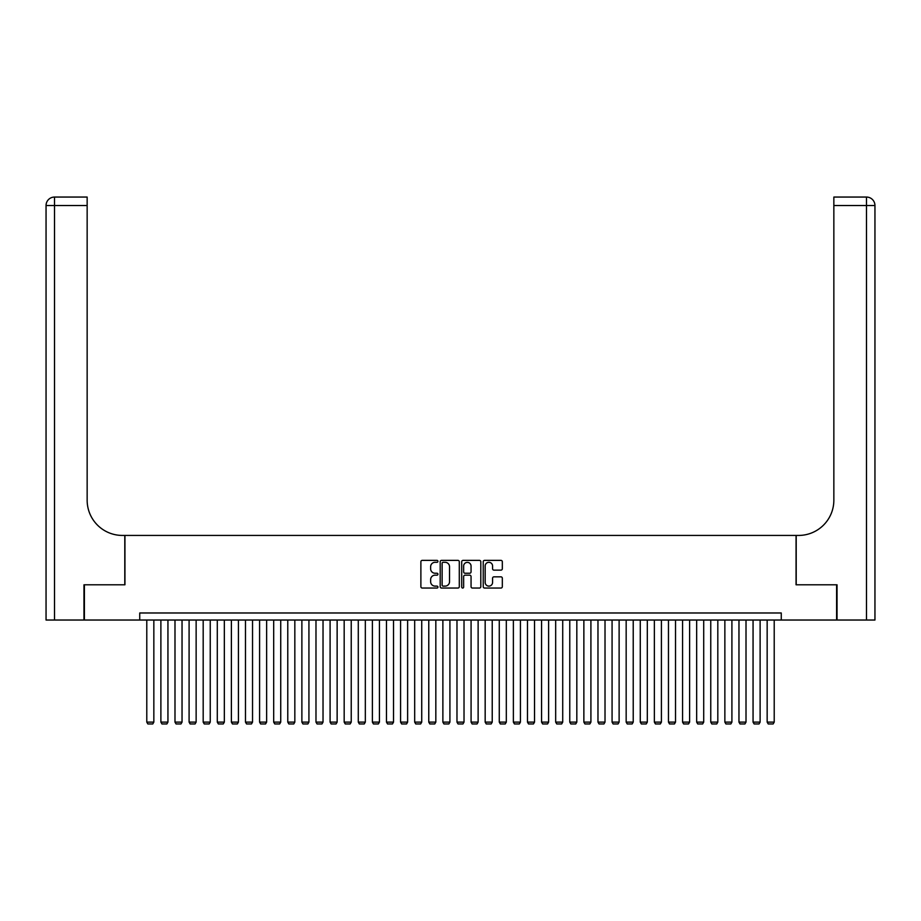 <?xml version="1.0" encoding="UTF-8"?>
<svg xmlns="http://www.w3.org/2000/svg" width="921" height="921" viewBox="0 0 921 921"><rect width="100%" height="100%" fill="white"/><g stroke="black" fill="none" stroke-linecap="round" stroke-linejoin="round"><path stroke-width="1.38" d="M437.947 561.338A0.967 0.967 0 0 0 436.968 560.371L422.267 560.371A1.382 1.382 0 0 0 420.885 561.752L420.885 586.665A1.382 1.382 0 0 0 422.267 588.047L436.968 588.047A0.967 0.967 0 0 0 437.947 587.08A0.967 0.967 0 0 0 436.968 586.113L435.069 586.113A4.432 4.432 0 0 1 430.637 581.681L430.637 579.608A4.432 4.432 0 0 1 435.069 575.176L436.968 575.176A0.967 0.967 0 0 0 437.947 574.209A0.967 0.967 0 0 0 436.968 573.242L435.069 573.242A4.432 4.432 0 0 1 430.637 568.81L430.637 566.737A4.432 4.432 0 0 1 435.069 562.305L436.968 562.305A0.967 0.967 0 0 0 437.947 561.338M500.943 570.134A1.382 1.382 0 0 0 502.325 568.741L502.325 561.752A1.382 1.382 0 0 0 500.943 560.371L484.619 560.371A1.382 1.382 0 0 0 483.226 561.752L483.226 586.665A1.382 1.382 0 0 0 484.619 588.047L500.943 588.047A1.382 1.382 0 0 0 502.325 586.665L502.325 578.227A1.382 1.382 0 0 0 500.943 576.845L493.955 576.845A1.382 1.382 0 0 0 492.574 578.227L492.574 582.406A3.707 3.707 0 0 1 488.867 586.113A3.707 3.707 0 0 1 485.171 582.406L485.171 566.012A3.707 3.707 0 0 1 488.867 562.305A3.707 3.707 0 0 1 492.574 566.012L492.574 568.741A1.382 1.382 0 0 0 493.955 570.134L500.943 570.134M139.739 620.029L84.398 620.029L84.398 584.789L124.934 584.789L124.934 535.435L796.066 535.435L796.066 584.789L836.602 584.789L836.602 620.029L781.261 620.029L781.261 612.983L139.739 612.983L139.739 620.029L781.261 620.029M459.291 561.752A1.382 1.382 0 0 0 457.91 560.371L441.573 560.371A1.382 1.382 0 0 0 440.192 561.752L440.192 586.665A1.382 1.382 0 0 0 441.573 588.047L457.91 588.047A1.382 1.382 0 0 0 459.291 586.665L459.291 561.752M463.09 560.371L479.427 560.371A1.382 1.382 0 0 1 480.808 561.752L480.808 586.665A1.382 1.382 0 0 1 479.427 588.047L472.438 588.047A1.382 1.382 0 0 1 471.057 586.665L471.057 576.569A1.382 1.382 0 0 0 469.664 575.176L465.036 575.176A1.382 1.382 0 0 0 463.643 576.569L463.643 587.08A0.967 0.967 0 0 1 462.676 588.047A0.967 0.967 0 0 1 461.709 587.08L461.709 561.752A1.382 1.382 0 0 1 463.09 560.371M443.093 562.305A0.967 0.967 0 0 0 442.126 563.284L442.126 585.146A0.967 0.967 0 0 0 443.093 586.113L445.108 586.113A4.432 4.432 0 0 0 449.529 581.681L449.529 566.737A4.432 4.432 0 0 0 445.108 562.305L443.093 562.305M471.057 566.081A3.707 3.707 0 0 0 467.35 562.374A3.707 3.707 0 0 0 463.643 566.081L463.643 571.86A1.382 1.382 0 0 0 465.036 573.242L469.664 573.242A1.382 1.382 0 0 0 471.057 571.86L471.057 566.081M153.842 620.029L153.842 722.11L146.784 722.11L146.784 620.029M153.842 722.11L152.782 723.941L147.844 723.941L146.784 722.11M83.972 584.789L124.796 584.789L124.796 535.435L122.401 535.435A35.251 35.251 0 0 1 87.15 500.195L87.15 205.51L54.512 205.51L54.512 620.029L83.972 620.029L83.972 584.789M54.512 620.029L46.05 620.029L46.05 205.51A8.462 8.462 0 0 1 54.512 197.059L87.15 197.059L87.15 205.51M87.15 197.059L54.512 197.059A8.462 8.462 0 0 0 46.05 205.51L54.512 205.51L54.512 197.059M122.401 535.435A35.251 35.251 0 0 1 87.15 500.195M866.488 620.029L866.488 205.51L874.95 205.51A8.462 8.462 0 0 0 866.488 197.059A8.462 8.462 0 0 1 874.95 205.51L874.95 620.029L837.028 620.029L837.028 584.789L796.205 584.789L796.205 535.435L798.599 535.435A35.251 35.251 0 0 0 833.85 500.195L833.85 197.059L866.488 197.059L833.85 197.059M798.599 535.435A35.251 35.251 0 0 0 833.85 500.195M167.944 620.029L167.944 722.11L160.887 722.11L160.887 620.029M167.944 722.11L166.885 723.941L161.946 723.941L160.887 722.11M182.036 620.029L182.036 722.11L174.99 722.11L174.99 620.029M182.036 722.11L180.977 723.941L176.049 723.941L174.99 722.11M196.138 620.029L196.138 722.11L189.093 722.11L189.093 620.029M196.138 722.11L195.079 723.941L190.14 723.941L189.093 722.11M210.241 620.029L210.241 722.11L203.184 722.11L203.184 620.029M210.241 722.11L209.182 723.941L204.243 723.941L203.184 722.11M224.333 620.029L224.333 722.11L217.287 722.11L217.287 620.029M224.333 722.11L223.273 723.941L218.346 723.941L217.287 722.11M238.435 620.029L238.435 722.11L231.39 722.11L231.39 620.029M238.435 722.11L237.376 723.941L232.449 723.941L231.39 722.11M252.538 620.029L252.538 722.11L245.481 722.11L245.481 620.029M252.538 722.11L251.479 723.941L246.54 723.941L245.481 722.11M266.63 620.029L266.63 722.11L259.584 722.11L259.584 620.029M266.63 722.11L265.582 723.941L260.643 723.941L259.584 722.11M280.732 620.029L280.732 722.11L273.687 722.11L273.687 620.029M280.732 722.11L279.673 723.941L274.746 723.941L273.687 722.11M294.835 620.029L294.835 722.11L287.778 722.11L287.778 620.029M294.835 722.11L293.776 723.941L288.837 723.941L287.778 722.11M308.926 620.029L308.926 722.11L301.881 722.11L301.881 620.029M308.926 722.11L307.879 723.941L302.94 723.941L301.881 722.11M323.029 620.029L323.029 722.11L315.984 722.11L315.984 620.029M323.029 722.11L321.97 723.941L317.043 723.941L315.984 722.11M337.132 620.029L337.132 722.11L330.086 722.11L330.086 620.029M337.132 722.11L336.073 723.941L331.134 723.941L330.086 722.11M351.235 620.029L351.235 722.11L344.178 722.11L344.178 620.029M351.235 722.11L350.176 723.941L345.237 723.941L344.178 722.11M365.326 620.029L365.326 722.11L358.281 722.11L358.281 620.029M365.326 722.11L364.267 723.941L359.34 723.941L358.281 722.11M379.429 620.029L379.429 722.11L372.383 722.11L372.383 620.029M379.429 722.11L378.37 723.941L373.431 723.941L372.383 722.11M393.532 620.029L393.532 722.11L386.475 722.11L386.475 620.029M393.532 722.11L392.473 723.941L387.534 723.941L386.475 722.11M407.623 620.029L407.623 722.11L400.577 722.11L400.577 620.029M407.623 722.11L406.575 723.941L401.637 723.941L400.577 722.11M421.726 620.029L421.726 722.11L414.68 722.11L414.68 620.029M421.726 722.11L420.667 723.941L415.739 723.941L414.68 722.11M435.829 620.029L435.829 722.11L428.772 722.11L428.772 620.029M435.829 722.11L434.77 723.941L429.831 723.941L428.772 722.11M449.92 620.029L449.92 722.11L442.874 722.11L442.874 620.029M449.92 722.11L448.872 723.941L443.934 723.941L442.874 722.11M464.023 620.029L464.023 722.11L456.977 722.11L456.977 620.029M464.023 722.11L462.964 723.941L458.036 723.941L456.977 722.11M478.126 620.029L478.126 722.11L471.08 722.11L471.08 620.029M478.126 722.11L477.066 723.941L472.128 723.941L471.08 722.11M492.228 620.029L492.228 722.11L485.171 722.11L485.171 620.029M492.228 722.11L491.169 723.941L486.23 723.941L485.171 722.11M506.32 620.029L506.32 722.11L499.274 722.11L499.274 620.029M506.32 722.11L505.261 723.941L500.333 723.941L499.274 722.11M520.423 620.029L520.423 722.11L513.377 722.11L513.377 620.029M520.423 722.11L519.363 723.941L514.425 723.941L513.377 722.11M534.525 620.029L534.525 722.11L527.468 722.11L527.468 620.029M534.525 722.11L533.466 723.941L528.527 723.941L527.468 722.11M548.617 620.029L548.617 722.11L541.571 722.11L541.571 620.029M548.617 722.11L547.569 723.941L542.63 723.941L541.571 722.11M562.719 620.029L562.719 722.11L555.674 722.11L555.674 620.029M562.719 722.11L561.66 723.941L556.733 723.941L555.674 722.11M576.822 620.029L576.822 722.11L569.765 722.11L569.765 620.029M576.822 722.11L575.763 723.941L570.824 723.941L569.765 722.11M590.914 620.029L590.914 722.11L583.868 722.11L583.868 620.029M590.914 722.11L589.866 723.941L584.927 723.941L583.868 722.11M605.016 620.029L605.016 722.11L597.971 722.11L597.971 620.029M605.016 722.11L603.957 723.941L599.03 723.941L597.971 722.11M619.119 620.029L619.119 722.11L612.074 722.11L612.074 620.029M619.119 722.11L618.06 723.941L613.121 723.941L612.074 722.11M633.222 620.029L633.222 722.11L626.165 722.11L626.165 620.029M633.222 722.11L632.163 723.941L627.224 723.941L626.165 722.11M647.313 620.029L647.313 722.11L640.268 722.11L640.268 620.029M647.313 722.11L646.254 723.941L641.327 723.941L640.268 722.11M661.416 620.029L661.416 722.11L654.37 722.11L654.37 620.029M661.416 722.11L660.357 723.941L655.418 723.941L654.37 722.11M675.519 620.029L675.519 722.11L668.462 722.11L668.462 620.029M675.519 722.11L674.46 723.941L669.521 723.941L668.462 722.11M689.61 620.029L689.61 722.11L682.565 722.11L682.565 620.029M689.61 722.11L688.551 723.941L683.624 723.941L682.565 722.11M703.713 620.029L703.713 722.11L696.667 722.11L696.667 620.029M703.713 722.11L702.654 723.941L697.727 723.941L696.667 722.11M717.816 620.029L717.816 722.11L710.759 722.11L710.759 620.029M717.816 722.11L716.757 723.941L711.818 723.941L710.759 722.11M731.907 620.029L731.907 722.11L724.862 722.11L724.862 620.029M731.907 722.11L730.86 723.941L725.921 723.941L724.862 722.11M746.01 620.029L746.01 722.11L738.964 722.11L738.964 620.029M746.01 722.11L744.951 723.941L740.024 723.941L738.964 722.11M760.113 620.029L760.113 722.11L753.056 722.11L753.056 620.029M760.113 722.11L759.054 723.941L754.115 723.941L753.056 722.11M774.216 620.029L774.216 722.11L767.158 722.11L767.158 620.029M774.216 722.11L773.156 723.941L768.218 723.941L767.158 722.11M866.488 197.059L866.488 205.51L833.85 205.51"/></g></svg>
